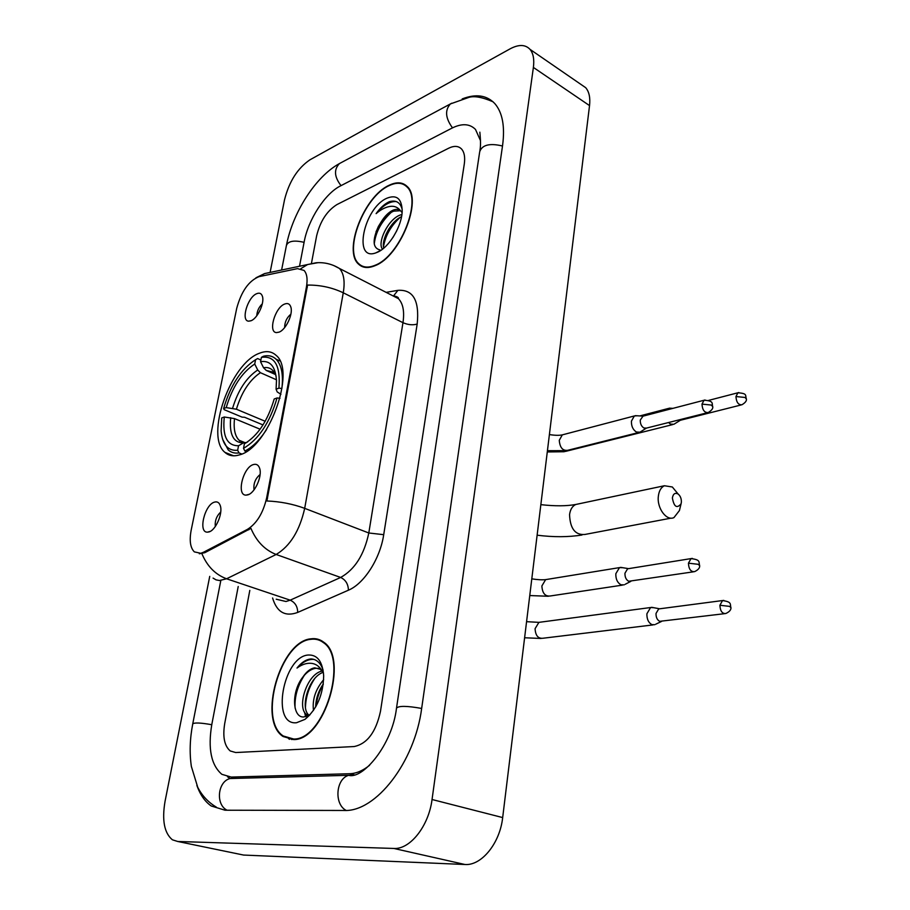 <?xml version="1.0" encoding="UTF-8"?>
<svg xmlns="http://www.w3.org/2000/svg" width="910" height="910" viewBox="0 0 910 910"><rect width="100%" height="100%" fill="white"/><g stroke="black" fill="none" stroke-linecap="round" stroke-linejoin="round"><path stroke-width="1.36" d="M239.478 454.875C268.268 448.141 296.467 371.2 276.174 355.423C271.772 351.294 266.22 350.555 259.532 353.216C230.594 363.147 204.773 436.402 224.929 452.372C228.774 455.842 233.631 456.672 239.478 454.875M284.534 304.088C287.731 302.825 289.846 303.86 290.893 307.216C293.191 314.246 285.865 329.727 279.12 332.116L276.538 332.594C267.858 332.525 274.877 307.705 284.534 304.088M253.515 464.532C256.472 463.736 258.52 464.999 259.646 468.343C262.512 476.26 254.755 493.402 247.645 494.903L246.087 495.12C236.054 495.632 243.084 467.023 253.515 464.532M256.597 293.725C259.509 292.485 261.466 293.395 262.444 296.421C264.696 303.03 257.598 318.284 251.171 320.684L248.703 321.173C240.638 321.116 247.531 297.274 256.597 293.725M214.714 502.07C217.342 501.41 219.185 502.57 220.243 505.562C223.223 513.251 215.579 530.746 208.697 531.986L207.48 532.145C197.777 532.816 204.739 504.185 214.714 502.07M203.544 552.234L200.792 553.291L194.353 551.881C190.292 547.82 189.234 540.574 191.18 530.155L236.725 308.297C241.332 291.393 248.76 280.849 258.997 276.663L297.49 268.632L304.065 270.429C306.988 273.705 307.785 279.256 306.42 287.082L266.641 497.952C263.149 513.024 256.757 523.477 247.486 529.336L203.544 552.234L204.83 552.677L199.301 553.78M220.732 512.023C216.569 515.981 214.76 520.816 215.306 526.503M262.285 303.849C258.895 307.091 257.052 311.072 256.768 315.781M260.101 474.508C255.312 478.546 253.298 483.665 254.049 489.853M290.881 314.155C286.752 317.647 284.671 322.129 284.648 327.566M293.634 739.568C324.313 740.547 349.224 658.203 323.596 642.119C319.865 639.264 315.656 638.16 310.97 638.82C280.371 641.027 257.325 720.129 283.09 736.509L293.634 739.568M321.696 640.833L320.468 640.765M375.159 265.629C400.025 256.449 422.888 199.677 407.111 186.436C402.573 182.045 396.533 181.681 388.968 185.344C363.977 196.503 342.899 251.012 358.608 264.184C362.726 268.052 368.243 268.53 375.159 265.629M407.134 186.459L406.281 186.288M289.494 739.307L288.47 738.51M362.874 266.835L362.328 266.118M333.742 265.515L339.441 268.461C343.855 273.307 345.117 281.418 343.263 292.792C332.218 287.537 320.32 284.955 307.569 285.069L266.88 500.978C280.223 501.524 292.827 503.981 304.691 508.349C299.652 530.712 290.142 546.08 276.162 554.474C264.844 550.027 256.438 541.325 250.932 528.369L204.83 552.677M336.927 204.579C326.963 210.858 320.195 221.278 316.635 235.826L311.459 263.286L316.635 235.826C320.195 221.278 326.963 210.858 336.927 204.579L448.641 148.228L336.927 204.579M249.806 590.385L224.713 723.541C222.552 736.827 224.406 745.972 230.264 750.978L235.713 752.536L354.161 746.541C367.185 743.823 375.944 732.106 380.471 711.404L464.293 163.993C465.249 157.18 464.327 152.175 461.529 148.99C458.39 145.827 454.09 145.577 448.641 148.228C454.09 145.577 458.39 145.827 461.529 148.99C464.327 152.175 465.249 157.18 464.293 163.993L380.471 711.404C375.944 732.106 367.185 743.823 354.161 746.541L235.713 752.536L230.264 750.978C224.406 745.972 222.552 736.827 224.713 723.541L249.806 590.385M290.847 738.965L291.928 739.591M310.879 639.32C280.599 641.493 257.792 719.799 283.272 735.997L293.725 739.034C324.085 739.989 348.735 658.51 323.368 642.596C319.683 639.764 315.52 638.672 310.879 639.32M323.096 670.113C320.707 663.106 316.771 659.375 311.288 658.942L310.242 659.022C305.658 659.705 301.244 662.719 297.001 668.054C302.279 664.163 307.466 662.639 312.551 663.504C316.851 664.391 320.309 667.28 322.925 672.194L320.422 669.339L314.769 667.826C310.537 668.475 306.59 671.534 302.928 676.994C307.193 671.637 311.618 668.725 316.225 668.27L318.853 668.418M322.925 672.194L323.505 673.082M313.472 710.448C312.175 699.54 315.565 689.291 323.664 679.69M315.668 706.956C315.85 698.743 318.398 691.077 323.3 683.967M308.558 715.601L306.442 714.486C296.671 707.696 306.67 674.06 322.106 671.023M309.15 715.271L309.104 715.237C299.879 708.788 308.183 677.427 323.039 672.365M296.535 722.733L304.986 719.366C316.976 709.186 323.198 694.671 323.676 675.812C322.572 661.513 317.397 654.586 308.183 655.018C283.067 656.656 270.68 725.759 296.535 722.733M302.928 676.994C290.927 691.827 292.428 718.07 303.838 716.955L310.06 714.68L304.986 719.366M297.001 668.054C302.802 661.786 308.456 658.908 313.973 659.42M295.102 708.116C294.442 696.741 297.57 685.731 304.486 675.106M306.727 716.42L306.147 714.236M305.453 707.468C305.76 697.151 308.808 687.562 314.598 678.701M316.077 706.251C316.953 698.436 319.342 691.179 323.232 684.479M305.635 716.727L304.52 712.109M364.705 266.835L365.331 267.404M388.9 185.742C364.171 196.787 343.298 250.75 358.836 263.775C362.919 267.608 368.379 268.086 375.238 265.208C399.843 256.108 422.456 199.938 406.85 186.834C402.357 182.489 396.373 182.136 388.9 185.742M382.507 249.147C376.933 243.084 388.013 218.98 400.536 214.908L401.89 214.464M402.197 209.448C400.32 202.464 396.1 199.859 389.548 201.633L388.547 202.077C384.179 204.284 380.039 208.128 376.114 213.623C380.96 209.402 385.783 206.98 390.572 206.343C394.622 205.922 397.897 207.355 400.411 210.665C398.364 209.027 395.725 208.947 392.517 210.438C388.479 212.474 384.782 216.182 381.426 221.551L381.574 221.357C385.419 216.25 389.491 212.849 393.757 211.131L400.491 210.733M400.411 210.665L402.095 212.53M392.938 237.487L396.794 230.685M383.758 248.134C381.176 240.194 390.663 221.38 401.537 216.682M377.468 252.241C389.116 247.486 402.174 225.703 402.186 210.779C401.72 198.482 396.567 194.319 386.75 198.278C363.704 208.288 352.716 261.614 375.841 252.878L377.468 252.241M381.426 221.551L378.389 226.442C372.247 240.308 372.77 248.134 379.936 249.92M407.714 187.096L406.952 186.891M376.114 213.623C383.11 205.239 389.81 201.212 396.237 201.554M374.249 243.994C375.614 232.198 381.29 221.642 391.289 212.314M383.485 246.815C385.374 235.701 390.868 225.93 400.002 217.49M376.046 231.663L381.051 222.074M385.942 234.45L388.877 228.842M681.362 502.229C681.488 498.669 680.407 495.939 678.132 494.028C675.083 492.447 673.161 493.755 672.376 497.952C673.991 506.847 676.881 508.804 681.067 503.822L681.362 502.229M679.827 508.883L679.417 510.567L673.957 517.585C666.586 521.305 656.861 508.246 658.328 496.428C658.954 490.99 660.979 487.419 664.391 485.747L672.331 486.986L677.438 493.197M278.915 388.161L281.884 388.468C283.465 374.636 281.543 364.899 276.117 359.245C272.704 356.015 268.495 355.002 263.468 356.22L261.409 357.346C274.831 355.503 280.667 365.774 278.915 388.161L276.083 389.207L276.492 380.437C275.457 366.423 270.145 360.167 260.544 361.702L263.536 367.72L266.255 370.438L275.468 374.522M280.951 394.292L277.209 391.937L276.083 389.207M242.538 441.657L242.663 442.544M263.013 424.936L244.619 417.269L242.106 417.133L224.19 409.671L223.621 408.556C230.412 385.396 241.07 369.107 255.585 359.689L257.644 358.563L260.886 360.007M280.007 398.273L277.038 397.966C269.815 422.684 258.633 439.473 243.516 448.346L244.87 451.03C252.4 447.31 259.623 440.156 266.55 429.565M244.87 451.03L246.28 451.587M255.585 359.689L254.732 364.023C241.844 372.497 232.334 387.034 226.203 407.6L223.621 408.556M260.544 361.702L261.409 357.346M243.516 448.346L244.403 443.807C257.792 435.753 267.722 420.818 274.206 398.989L277.038 397.966M226.203 407.6L236.407 409.216L265.197 421.284M276.458 379.788L260.408 372.702L257.712 370.006L254.732 364.023M247.77 441.794L244.403 443.807M239.762 440.531L239.819 441.145M241.753 454.01L239.011 452.918L237.658 450.257C227.921 451.098 222.404 444.671 221.119 430.965L221.71 417.929L224.292 417.007C222.324 436.299 227.079 445.877 238.556 445.741L237.658 450.257M222.597 439.212L228.182 449.881C231.117 452.543 234.723 453.555 239.011 452.918M260.112 429.213L234.53 418.611L224.292 417.007M238.556 445.741L243.937 442.59L246.405 442.556M653.733 607.698L650.593 607.527L646.896 613.761C646.771 619.096 648.455 622.713 651.947 624.635L654.813 624.704M659.932 608.767L658.692 608.927L656.019 613.454C655.928 617.31 657.157 619.938 659.682 621.337L724.474 613.693M670.932 408.237L668.497 408.431L666.825 409.955M668.543 422.536L670.488 424.094L673.855 424.299L680.327 420.284M677.984 420.147L680.361 420.272L741.047 404.984M622.759 567.703L619.482 567.612L615.831 573.71C615.672 579.067 617.401 582.764 621.007 584.789L624.169 584.857M628.856 568.602L627.593 568.807L624.954 573.232C624.851 577.122 626.091 579.795 628.696 581.274L693.295 571.844M637.034 415.768L634.361 415.961L631.426 421.125C631.278 426.142 632.939 429.77 636.386 432.022L639.935 432.193L646.418 428.121L643.859 427.973C641.379 426.335 640.174 423.707 640.276 420.067L643.052 416.109L635.282 415.665M480.525 140.697L475.509 129.459C469.719 123.601 461.814 123.191 451.804 128.208L340.363 185.981C324.95 193.648 308.137 219.845 304.167 241.889L299.515 266.232M238.215 586.506L211.791 724.553C207.787 748.6 211.143 765.185 221.869 774.319L231.174 777.072L349.872 773.716C356.367 773.489 362.931 770.679 369.585 765.287M209.732 576.371L165.063 801.255C161.821 820.229 164.278 833.082 172.411 839.805L177.712 841.477L393.814 848.45C410.057 849.667 428.758 826.03 432.045 799.503L533.385 67.431C534.42 59.366 533.294 53.337 530.007 49.345C525.366 44.419 518.734 44.249 510.135 48.833L309.969 159.796C297.627 168.191 289.152 181.511 284.534 199.756L270.179 272.033M240.024 854.319L243.584 855.059L464.953 864.5C481.504 865.865 499.943 843.229 502.673 817.578L589.532 105.594C590.419 97.7 589.134 91.728 585.699 87.69L580.921 84.391M196.867 785.444C200.2 794.828 205 801.687 211.268 805.998L225.054 810.218L344.071 810.469C375.819 812.22 414.823 762.114 421.694 708.196L502.593 145.35C505.073 126.422 502.479 112.499 494.824 103.592C486.77 95.152 475.896 93.593 462.2 98.917M361.577 265.765L362.1 266.528M266.641 497.952L267.529 498.282M247.486 529.336L248.805 529.813M306.42 287.082L307.25 287.492M276.208 599.212L285.979 601.51L290.188 600.168L340.647 577.452L276.162 554.474L226.579 578.783L219.481 580.523L216.057 579.863L213.054 578.089M201.895 553.655C207.139 566.225 215.363 574.608 226.579 578.783L290.188 600.168C295.113 602.42 297.615 606.504 297.695 612.43C285.217 617.003 276.845 612.191 272.579 597.995M386.136 292.36L397.92 290.347C413.163 289.323 419.578 300.562 417.178 324.062C412.765 325.336 408.021 324.87 402.971 322.686L343.263 292.792L304.691 508.349L368.8 532.987L402.971 322.686C404.597 311.561 403.084 303.542 398.421 298.651L392.392 295.568M300.903 268.621L307.625 264.526L318.022 262.671M259.179 276.629L264.571 273.591L273.273 271.76M230.128 455.307L230.287 454.488M417.178 324.062L383.713 534.682C380.175 558.649 364.08 583.765 348.416 590.203L297.695 612.43M348.416 590.203C348.234 584.083 345.652 579.829 340.647 577.452C354.82 569.546 364.205 554.725 368.8 532.987L383.713 534.682M393.598 295.83L397.92 290.347M578.544 503.901L575.768 504.481C572.345 506.108 570.274 509.498 569.558 514.65C570.126 528.642 575.234 535.239 584.868 534.466L671.102 518.131M274.365 372.44L266.255 370.438M257.712 370.006C246.417 377.525 238.045 390.288 232.596 408.272M276.128 376.251C273.717 369.574 269.531 366.719 263.536 367.72M260.408 372.702C249.624 379.914 241.628 392.085 236.407 409.216M230.696 417.679C229.149 434.434 233.369 442.84 243.357 442.863M234.53 418.611C233.392 428.826 234.928 436.049 239.137 440.281L243.891 442.613M723.848 600.407L722.529 600.554C732.448 601.999 729.752 604.217 730.935 607.562L729.479 606.367L719.912 605.252C720.208 610.974 722.142 613.738 725.725 613.545C729.467 611.827 731.208 609.825 730.935 607.562L730.923 607.732M540.631 622.133L538.913 622.36L535.08 628.685C535.467 635.464 538.049 638.649 542.804 638.263L653.062 624.908M658.692 608.927L722.529 600.554L719.912 605.252M738.829 392.551L737.919 392.779C747.906 393.518 744.96 395.349 746.405 399.035L745.051 397.454L735.951 396.544C736.372 402.277 738.363 405.018 741.912 404.768C745.256 402.777 746.757 400.866 746.405 399.035L746.382 399.274M708.674 400.377L737.919 392.779L735.951 396.544M562.13 451.326L565.44 451.428L672.638 424.606M692.373 558.41L691.031 558.603C701.178 559.843 698.425 562.062 699.676 565.645L698.129 564.291L688.449 563.188C688.745 569.103 690.792 571.924 694.569 571.651C698.197 569.922 699.892 567.92 699.676 565.645L699.665 565.838M547.376 579.34L545.636 579.625L541.871 585.972C542.337 593.149 545.079 596.494 550.095 596.005L622.394 585.13M627.593 568.807L691.031 558.603L688.449 563.188M705.057 399.99L704.056 400.241C714.737 400.866 711.461 403.847 712.769 406.713L711.302 405.052L701.985 404.108C702.395 410.023 704.476 412.833 708.219 412.514C711.586 410.512 713.11 408.579 712.769 406.713L712.746 406.963M563.609 434.525L562.312 434.866L559.263 440.326C559.866 447.584 562.676 450.905 567.681 450.313L638.615 432.534M642.392 416.325L704.056 400.241L701.985 404.108M236.259 778.3L231.174 777.072M281.611 269.997L286.423 245.45C288.174 241.036 294.055 240.001 304.088 242.333M340.704 162.901L339.43 163.584C333.731 169.556 334.266 176.904 341.045 185.629M451.747 103.205L450.439 103.911C444.717 110.167 445.411 118.141 452.498 127.855M502.502 145.998C489.739 142.961 482.141 144.861 479.707 151.686L396.555 707.753M421.66 708.446C406.872 705.796 398.478 705.716 396.487 708.196C392.244 745.062 362.669 779.597 348.712 775.309L354.263 774.888M346.13 810.412C333.89 804.167 335.858 778.687 348.712 775.309L230.037 778.528L227.534 776.765M227.125 810.23C215.408 804.69 217.604 781.61 230.037 778.528M216.364 807.147C208.219 802.267 202.009 795.636 197.732 787.264L191.362 766.436C189.405 752.991 189.86 738.84 192.727 723.996C194.012 722.46 200.359 722.699 211.757 724.713M589.532 105.594L533.385 67.431M502.673 817.578L432.045 799.503M464.953 864.5L393.814 848.45M243.584 855.059L177.712 841.477M354.343 774.865L349.872 773.716M210.199 531.394L207.48 532.145M250.955 320.775L248.703 321.173M249.044 494.335L246.087 495.12M279.086 332.139L276.538 332.594M233.608 455.808L224.929 452.372M255.938 277.8L264.571 273.591L316.02 262.785C324.335 262.137 332.139 264.025 339.441 268.461L398.421 298.651C398.796 297.559 397.317 296.671 394.007 295.955M360.815 265.333L358.608 264.184M284.716 736.941L283.09 736.509M309.104 715.237L306.442 714.486M324.631 642.995L323.368 642.596M380.937 250.273L375.841 252.878M408.055 187.528L406.85 186.834M378.389 226.442L379.004 225.464M537.127 535.194C553.485 537.253 568.443 537.184 582.002 535M678.132 494.028L672.331 486.986M540.847 504.652C554.907 506.222 566.543 506.165 575.768 504.481L664.391 485.747M279.939 360.974L276.117 359.245M243.937 442.59L239.137 440.281L244.46 442.442M681.067 503.822L679.417 510.567M650.593 607.527L538.913 622.36L526.572 621.678M659.42 608.756L651.617 607.3M541.086 638.467L524.615 637.762M661.502 621.462L655.769 624.192M639.832 415.927L668.497 408.431M672.968 408.351L669.339 408.158M564.223 451.735L547.274 451.963M548.332 596.266L529.756 595.549M531.793 578.851C537.651 579.761 542.258 580.011 545.636 579.625L619.482 567.612M628.355 568.613L620.563 567.351M630.801 581.388L625.17 584.3M566.338 450.643L547.433 450.7M549.401 434.57C554.872 435.446 559.184 435.549 562.312 434.866L634.361 415.961M707.275 412.765L646.441 428.11M198.05 696.787L220.789 580.682M286.423 245.45C292.554 212.894 315.542 176.54 339.43 163.584L450.439 103.911L468.707 97.45C473.996 95.664 482.118 97.108 493.061 101.795M192.772 723.723L197.993 697.083M479.854 132.178C479.911 134.27 481.299 143.837 479.888 150.514M585.699 87.69L530.007 49.345"/></g></svg>
